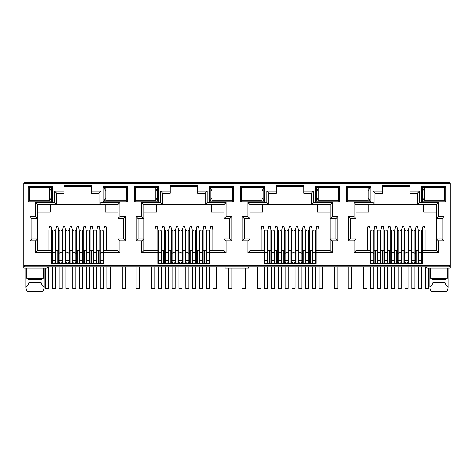 <?xml version="1.0" encoding="UTF-8"?>
<svg xmlns="http://www.w3.org/2000/svg" width="474" height="474" viewBox="0 0 474 474"><rect width="100%" height="100%" fill="white"/><g stroke="black" fill="none" stroke-linecap="round" stroke-linejoin="round"><path stroke-width="0.71" d="M448.955 266.821L448.955 265.476L450.3 265.476A1.345 1.345 0 0 1 448.955 266.821L25.045 266.821A1.345 1.345 0 0 1 23.7 265.476L23.7 183.592A1.345 1.345 0 0 1 25.045 182.241L448.955 182.241A1.345 1.345 0 0 1 450.3 183.592L448.955 183.592L448.955 182.241M47.287 266.821L47.287 268.171L23.7 268.171L23.7 265.476L25.045 265.476L25.045 183.592L24.097 183.592A1.345 0.954 -90 0 1 25.045 182.241L25.045 183.592L448.955 183.592L449.903 182.638M91.464 186.626L64.103 186.626M99.013 193.226L99.013 204.62L101.033 202.594L119.94 202.594L117.913 204.62L117.913 218.633L123.613 218.633L123.613 238.855L117.913 238.855L117.913 250.645L103.865 250.645L103.865 263.384L51.702 263.384L51.702 250.645L37.653 250.645L37.653 238.855L31.954 238.855L31.954 218.633L37.653 218.633L37.653 204.62L56.554 204.62L56.554 193.226L54.534 191.206L64.103 191.206L64.103 185.476L91.464 185.476L91.464 193.226L99.013 193.226L101.033 191.206L101.033 202.594M197.611 186.626L170.249 186.626M205.159 193.226L205.159 204.62L207.179 202.594L226.08 202.594L224.06 204.62L224.06 218.633L229.754 218.633L229.754 238.855L224.06 238.855L224.06 250.645L210.012 250.645L210.012 263.384L157.848 263.384L157.848 250.645L143.794 250.645L143.794 238.855L138.1 238.855L138.1 218.633L143.794 218.633L143.794 204.62L162.701 204.62L162.701 193.226L160.674 191.206L170.249 191.206L170.249 185.476L197.611 185.476L197.611 193.226L205.159 193.226L207.179 191.206L207.179 202.594M303.751 186.626L276.389 186.626M311.3 193.226L311.3 204.62L313.326 202.594L332.227 202.594L330.206 204.62L330.206 218.633L335.9 218.633L335.9 238.855L330.206 238.855L330.206 250.645L316.152 250.645L316.152 263.384L263.988 263.384L263.988 250.645L249.94 250.645L249.94 238.855L244.246 238.855L244.246 218.633L249.94 218.633L249.94 204.62L268.841 204.62L268.841 193.226L266.821 191.206L276.389 191.206L276.389 185.476L303.751 185.476L303.751 193.226L311.3 193.226L313.326 191.206L313.326 202.594M409.897 186.626L382.536 186.626M417.446 193.226L417.446 204.62L419.466 202.594L438.373 202.594L436.347 204.62L436.347 218.633L442.046 218.633L442.046 238.855L436.347 238.855L436.347 250.645L422.298 250.645L422.298 263.384L370.135 263.384L370.135 250.645L356.087 250.645L356.087 238.855L350.387 238.855L350.387 218.633L356.087 218.633L356.087 204.62L374.987 204.62L374.987 193.226L372.967 191.206L382.536 191.206L382.536 185.476L409.897 185.476L409.897 193.226L417.446 193.226L419.466 191.206L419.466 202.594M448.955 266.429A1.345 0.954 0 0 0 450.3 265.476L450.3 183.592M450.3 265.476L450.3 268.171L426.713 268.171L426.713 266.821M346.684 186.626L370.946 186.626L370.946 202.125L346.684 202.125L346.684 186.626L347.691 187.633L369.933 187.633L369.933 201.112L370.946 202.125M28.25 186.626L52.513 186.626L52.513 202.125L28.25 202.125L28.25 186.626L29.258 187.633L51.5 187.633L51.5 201.112L52.513 202.125M127.316 202.125L103.054 202.125L103.054 186.626L127.316 186.626L127.316 202.125L126.309 201.112L104.067 201.112L104.067 187.633L103.054 186.626M233.463 202.125L209.2 202.125L209.2 186.626L233.463 186.626L233.463 202.125L232.45 201.112L210.213 201.112L210.213 187.633L209.2 186.626M134.391 186.626L158.654 186.626L158.654 202.125L134.391 202.125L134.391 186.626L135.404 187.633L157.646 187.633L157.646 201.112L158.654 202.125M339.609 202.125L315.346 202.125L315.346 186.626L339.609 186.626L339.609 202.125L338.596 201.112L316.354 201.112L316.354 187.633L315.346 186.626M240.537 186.626L264.8 186.626L264.8 202.125L240.537 202.125L240.537 186.626L241.55 187.633L263.787 187.633L263.787 201.112L264.8 202.125M445.75 202.125L421.487 202.125L421.487 186.626L445.75 186.626L445.75 202.125L444.742 201.112L422.5 201.112L422.5 187.633L421.487 186.626M37.357 200.775L40.379 201.112L43.412 200.775M29.281 200.775L29.258 187.633L29.281 187.971L49.717 187.971L49.717 200.775L29.258 200.775M51.702 252.672L35.627 252.672L35.627 240.875L29.933 240.875L29.933 216.612L35.627 216.612L35.627 202.594L54.534 202.594L56.554 204.62L117.913 204.62M64.103 191.206L64.103 193.226L56.554 193.226M55.748 260.013L55.274 260.013M52.176 260.013L51.702 260.013M58.575 263.384L58.575 250.645L55.274 250.645M52.176 250.645L51.702 250.645L51.702 229.754L51.026 226.388L49.545 226.388L48.869 229.754L48.869 250.645M106.697 250.645L106.697 229.754L106.022 226.388L104.541 226.388L103.865 229.754L103.865 250.645L103.391 250.645M100.292 250.645L96.992 250.645L96.992 263.384M99.818 260.013L100.292 260.013M103.391 260.013L103.865 260.013M143.504 200.775L146.525 201.112L149.553 200.775M135.422 200.775L135.404 187.633L135.422 187.971L155.857 187.971L155.857 200.775L135.404 200.775M157.848 252.672L141.773 252.672L141.773 240.875L136.079 240.875L136.079 216.612L141.773 216.612L141.773 202.594L160.674 202.594L162.701 204.62L224.06 204.62M170.249 191.206L170.249 193.226L162.701 193.226M161.889 260.013L161.421 260.013M158.316 260.013L157.848 260.013M164.721 263.384L164.721 250.645L161.421 250.645M158.316 250.645L157.848 250.645L157.848 229.754L157.172 226.388L155.691 226.388L155.016 229.754L155.016 250.645M212.838 250.645L212.838 229.754L212.168 226.388L210.681 226.388L210.012 229.754L210.012 250.645L209.538 250.645M206.439 250.645L205.965 250.645L205.965 260.013L206.439 260.013M209.538 260.013L210.012 260.013M249.65 200.775L252.672 201.112L255.699 200.798M241.568 200.775L241.55 187.633L241.568 187.971L262.004 187.971L262.004 200.775L241.55 200.775M263.988 252.672L247.92 252.672L247.92 240.875L242.226 240.875L242.226 216.612L247.92 216.612L247.92 202.594L266.821 202.594L268.841 204.62L330.206 204.62L330.206 238.855L332.227 240.875L332.227 252.672L330.206 250.645L330.206 238.855M276.389 191.206L276.389 193.226L268.841 193.226M270.867 263.384L270.867 250.645L268.035 250.645L268.035 260.013L267.561 260.013M264.462 260.013L263.988 260.013M268.035 263.384L268.035 250.645L267.561 250.645M264.462 250.645L263.988 250.645L263.988 229.754L263.319 226.388L261.832 226.388L261.162 229.754L261.162 250.645M318.984 250.645L318.984 229.754L318.309 226.388L316.828 226.388L316.152 229.754L316.152 250.645L315.684 250.645M312.579 250.645L312.111 250.645L312.111 260.013L312.579 260.013M315.684 260.013L316.152 260.013M355.79 200.775L358.812 201.112L361.846 200.798M347.715 200.775L347.715 187.971M370.135 252.672L354.06 252.672L354.06 240.875L348.366 240.875L348.366 216.612L354.06 216.612L354.06 202.594L372.967 202.594L374.987 204.62L436.347 204.62M382.536 191.206L382.536 193.226L374.987 193.226M377.008 263.384L377.008 250.645L374.182 250.645L374.182 260.013L373.708 260.013M370.609 260.013L370.135 260.013M374.182 263.384L374.182 250.645L373.708 250.645M370.609 250.645L370.135 250.645L370.135 229.754L369.459 226.388L367.978 226.388L367.303 229.754L367.303 250.645M425.131 250.645L425.131 229.754L424.455 226.388L422.974 226.388L422.298 229.754L422.298 250.645L421.824 250.645M418.726 250.645L418.252 250.645L418.252 260.013L418.726 260.013M421.824 260.013L422.298 260.013M370.946 186.626L369.933 187.633L368.15 191.135M346.684 202.125L347.691 201.112L369.933 201.112L368.15 197.617M52.513 186.626L51.5 187.633L49.717 191.135M28.25 202.125L29.258 201.112L51.5 201.112L49.717 197.617M103.054 202.125L104.067 201.112L105.85 197.617M127.316 186.626L126.309 187.633L126.285 200.775M105.85 191.135L104.067 187.633L126.309 187.633L126.285 187.971M35.627 202.594L37.653 204.62M35.627 216.612L37.653 218.633L37.653 238.855L35.627 240.875M29.933 216.612L31.954 218.633M29.933 240.875L31.954 238.855M35.627 252.672L37.653 250.645M119.94 202.594L119.94 216.612L125.634 216.612L125.634 240.875L119.94 240.875L119.94 252.672L117.913 250.645M119.94 240.875L117.913 238.855L117.913 218.633L119.94 216.612M125.634 240.875L123.613 238.855M125.634 216.612L123.613 218.633M141.773 202.594L143.794 204.62M141.773 216.612L143.794 218.633L143.794 238.855L141.773 240.875M136.079 216.612L138.1 218.633M136.079 240.875L138.1 238.855M141.773 252.672L143.794 250.645M226.08 202.594L226.08 216.612L231.774 216.612L231.774 240.875L226.08 240.875L226.08 252.672L224.06 250.645M226.08 240.875L224.06 238.855L224.06 218.633L226.08 216.612M231.774 240.875L229.754 238.855M231.774 216.612L229.754 218.633M209.2 202.125L210.213 201.112L211.997 197.617M233.463 186.626L232.45 187.633L232.45 201.112L232.432 200.775L211.997 200.775L211.997 187.971L232.45 187.971L232.45 187.633L210.213 187.633L211.997 191.135M158.654 186.626L157.646 187.633L155.857 191.135M134.391 202.125L135.404 201.112L157.646 201.112L155.857 197.617M247.92 202.594L249.94 204.62M247.92 216.612L249.94 218.633L249.94 238.855L247.92 240.875M242.226 216.612L244.246 218.633M242.226 240.875L244.246 238.855M247.92 252.672L249.94 250.645M332.227 202.594L332.227 216.612L337.921 216.612L337.921 240.875L335.9 238.855M337.921 216.612L335.9 218.633M332.227 216.612L330.206 218.633M315.346 202.125L316.354 201.112L318.143 197.617M339.609 186.626L338.596 187.633L338.596 201.112L338.578 200.775L318.143 200.775L318.143 187.971L338.596 187.971L338.596 187.633L316.354 187.633L318.143 191.135M264.8 186.626L263.787 187.633L262.004 191.135M240.537 202.125L241.55 201.112L263.787 201.112L262.004 197.617M354.06 202.594L356.087 204.62M354.06 216.612L356.087 218.633L356.087 238.855L354.06 240.875M348.366 216.612L350.387 218.633M348.366 240.875L350.387 238.855M354.06 252.672L356.087 250.645M438.373 202.594L438.373 216.612L444.067 216.612L444.067 240.875L438.373 240.875L438.373 252.672L436.347 250.645M438.373 240.875L436.347 238.855L436.347 218.633L438.373 216.612M444.067 240.875L442.046 238.855M444.067 216.612L442.046 218.633M421.487 202.125L422.5 201.112L424.283 197.617M445.75 186.626L444.742 187.633L444.742 201.112L444.719 200.775L424.283 200.775L424.283 187.971L444.742 187.971L444.742 187.633L422.5 187.633L424.283 191.135M43.264 268.171L43.264 278.279L40.977 279.624L40.977 282.32C41.653 284.993 42.69 286.403 44.088 286.551L44.088 288.127L42.85 291.759L44.088 288.127L44.088 268.171M25.892 268.171L25.892 288.127L27.131 291.759L25.892 288.127L25.892 286.551C27.285 286.414 28.322 285.004 29.003 282.32L29.003 279.624L26.716 278.279L26.716 268.171M26.716 278.279L43.264 278.279M105.21 204.62L105.21 212.032L117.913 212.032M37.653 212.032L50.357 212.032L50.357 204.62M248.684 266.821L248.684 268.171L225.097 268.171L225.097 266.821M418.252 263.384L418.252 250.645L415.425 250.645L415.425 263.384M411.379 263.384L411.379 250.645L408.552 250.645L408.552 263.384M404.506 263.384L404.506 250.645L404.506 260.013L404.98 260.013M397.633 263.384L397.633 250.645L394.801 250.645L394.801 263.384M390.76 263.384L390.76 250.645L387.928 250.645L387.928 263.384M380.581 260.013L381.055 260.013L381.055 250.645L381.055 263.384M377.482 250.645L377.008 250.645L377.008 260.013L377.482 260.013M312.111 263.384L312.111 250.645L309.279 250.645L309.279 263.384M305.238 263.384L305.238 250.645L302.406 250.645L302.406 263.384M298.359 263.384L298.359 250.645L298.359 260.013L298.833 260.013M291.486 263.384L291.486 250.645L288.654 250.645L288.654 263.384M284.613 263.384L284.613 250.645L281.781 250.645L281.781 263.384M277.74 263.384L277.74 250.645L274.908 250.645L274.908 263.384M205.965 263.384L205.965 250.645L203.133 250.645L203.133 263.384M199.092 263.384L199.092 250.645L196.26 250.645L196.26 263.384M192.219 263.384L192.219 250.645L189.387 250.645L189.387 263.384M185.346 263.384L185.346 250.645L182.514 250.645L182.514 263.384M178.467 263.384L178.467 250.645L175.641 250.645L175.641 263.384M171.594 263.384L171.594 250.645L168.762 250.645L168.762 263.384M165.195 250.645L164.721 250.645L164.721 255.308L165.195 255.308M99.818 263.384L99.818 229.754L99.149 226.388L97.662 226.388L96.992 229.754L96.992 250.645L96.518 250.645M92.945 263.384L92.945 250.645L90.113 250.645L90.113 263.384M86.072 263.384L86.072 250.645L83.24 250.645L83.24 263.384M79.199 263.384L79.199 250.645L76.367 250.645L76.367 263.384M72.326 263.384L72.326 250.645L69.494 250.645L69.494 263.384M65.448 263.384L65.448 250.645L62.621 250.645L62.621 263.384M59.049 250.645L58.575 250.645L58.575 229.754L57.905 226.388L56.418 226.388L55.748 229.754L55.748 263.384M112.154 187.947L115.188 187.633L118.21 187.971M112.154 200.798L115.188 201.112L118.239 200.775M211.357 204.62L211.357 212.032L224.06 212.032M143.794 212.032L156.497 212.032L156.497 204.62M164.721 250.645L164.721 229.754L164.045 226.388L162.564 226.388L161.889 229.754L161.889 263.384M175.167 260.013L175.641 260.013L175.641 250.645L175.167 250.645M188.913 260.013L189.387 260.013L189.387 250.645L188.913 250.645M218.301 187.947L221.328 187.633L224.35 187.971M218.301 200.798L221.328 201.112L224.386 200.775M317.503 204.62L317.503 212.032L330.206 212.032M249.94 212.032L262.643 212.032L262.643 204.62M281.313 260.013L281.781 260.013L281.781 250.645L281.313 250.645M295.059 260.013L295.533 260.013L295.533 250.645L295.533 263.384M308.805 260.013L309.279 260.013L309.279 250.645L308.805 250.645M330.532 187.971L327.475 187.633L324.435 187.971M324.435 200.775L327.475 201.112L330.532 200.775M423.643 204.62L423.643 212.032L436.347 212.032M356.087 212.032L368.79 212.032L368.79 204.62M383.887 263.384L383.887 250.645L383.887 260.013L384.355 260.013M387.454 260.013L387.928 260.013L387.928 250.645L387.454 250.645M401.205 260.013L401.674 260.013L401.674 250.645L401.674 263.384M411.853 250.645L411.379 250.645L411.379 260.013L411.853 260.013M414.951 260.013L415.425 260.013L415.425 250.645L414.951 250.645M436.673 187.971L433.621 187.633L430.582 187.971M430.582 200.775L433.621 201.112L436.673 200.775M430.736 268.171L430.736 278.279L447.284 278.279L447.284 268.171M29.003 279.624L40.977 279.624M43.412 187.971L40.379 187.633L37.357 187.929M411.379 250.645L411.379 229.754L410.709 226.388L409.222 226.388L408.552 229.754L408.552 250.645L408.078 250.645M404.98 250.645L401.205 250.645M408.078 260.013L408.552 260.013M398.107 250.645L397.633 250.645L397.633 229.754L396.957 226.388L395.476 226.388L394.801 229.754L394.801 250.645L394.332 250.645M391.228 250.645L390.76 250.645L390.76 229.754L390.084 226.388L388.603 226.388L387.928 229.754L387.928 250.645M390.76 260.013L391.228 260.013M394.332 260.013L394.801 260.013M384.355 250.645L380.581 250.645M305.706 250.645L305.238 250.645L305.238 229.754L304.563 226.388L303.082 226.388L302.406 229.754L302.406 250.645L301.932 250.645M298.833 250.645L295.059 250.645M301.932 260.013L302.406 260.013M291.96 250.645L291.486 250.645L291.486 229.754L290.811 226.388L289.33 226.388L288.654 229.754L288.654 250.645L288.186 250.645M285.087 250.645L284.613 250.645L284.613 229.754L283.938 226.388L282.457 226.388L281.781 229.754L281.781 250.645M284.613 260.013L285.087 260.013M288.186 260.013L288.654 260.013M278.208 250.645L277.74 250.645L277.74 229.754L277.065 226.388L275.584 226.388L274.908 229.754L274.908 250.645L274.434 250.645M271.335 250.645L270.867 250.645L270.867 229.754L270.192 226.388L268.711 226.388L268.035 229.754L268.035 250.645M270.867 260.013L271.335 260.013M274.434 260.013L274.908 260.013M199.566 250.645L199.092 250.645L199.092 229.754L198.416 226.388L196.935 226.388L196.26 229.754L196.26 250.645L195.792 250.645M192.687 250.645L192.219 250.645L192.219 229.754L191.543 226.388L190.062 226.388L189.387 229.754L189.387 250.645M192.219 260.013L192.687 260.013M195.792 260.013L196.26 260.013M185.814 250.645L185.346 250.645L185.346 229.754L184.67 226.388L183.189 226.388L182.514 229.754L182.514 250.645L182.04 250.645M178.941 250.645L178.467 250.645L178.467 229.754L177.797 226.388L176.31 226.388L175.641 229.754L175.641 250.645M178.467 260.013L178.941 260.013M182.04 260.013L182.514 260.013M172.068 250.645L171.594 250.645L171.594 229.754L170.918 226.388L169.437 226.388L168.762 229.754L168.762 250.645L168.294 250.645M164.721 260.013L165.195 260.013M168.294 260.013L168.762 260.013M93.419 250.645L92.945 250.645L92.945 229.754L92.27 226.388L90.789 226.388L90.113 229.754L90.113 250.645L89.645 250.645M86.546 250.645L86.072 250.645L86.072 229.754L85.397 226.388L83.916 226.388L83.24 229.754L83.24 250.645L82.772 250.645M86.072 260.013L86.546 260.013M89.645 260.013L90.113 260.013M79.668 250.645L79.199 250.645L79.199 229.754L78.524 226.388L77.043 226.388L76.367 229.754L76.367 250.645L75.893 250.645M72.795 250.645L72.326 250.645L72.326 229.754L71.651 226.388L70.17 226.388L69.494 229.754L69.494 250.645L69.02 250.645M72.326 260.013L72.795 260.013M75.893 260.013L76.367 260.013M65.922 250.645L65.448 250.645L65.448 229.754L64.778 226.388L63.291 226.388L62.621 229.754L62.621 250.645L62.147 250.645M58.575 260.013L59.049 260.013M62.147 260.013L62.621 260.013M69.494 260.013L69.02 260.013M65.922 260.013L65.448 260.013M83.24 260.013L82.772 260.013M79.668 260.013L79.199 260.013M96.992 260.013L96.518 260.013M93.419 260.013L92.945 260.013M149.553 187.971L146.525 187.633L143.504 187.929M172.068 260.013L171.594 260.013M185.814 260.013L185.346 260.013M203.133 260.013L202.665 260.013M199.566 260.013L199.092 260.013M205.965 250.645L205.965 229.754L205.289 226.388L203.808 226.388L203.133 229.754L203.133 250.645L202.665 250.645M255.699 187.947L252.672 187.633L249.65 187.929M278.208 260.013L277.74 260.013M291.96 260.013L291.486 260.013M305.706 260.013L305.238 260.013M361.846 187.947L358.812 187.633L355.79 187.929M398.107 260.013L397.633 260.013M430.736 278.279L433.023 279.624L444.997 279.624L447.284 278.279M29.003 282.32L40.977 282.32M309.279 250.645L309.279 229.754L309.955 226.388L311.436 226.388L312.111 229.754L312.111 250.645M295.533 250.645L295.533 229.754L296.203 226.388L297.69 226.388L298.359 229.754L298.359 250.645M415.425 250.645L415.425 229.754L416.095 226.388L417.582 226.388L418.252 229.754L418.252 250.645M401.674 250.645L401.674 229.754L402.349 226.388L403.83 226.388L404.506 229.754L404.506 250.645M381.055 250.645L381.055 229.754L381.73 226.388L383.211 226.388L383.887 229.754L383.887 250.645M374.182 250.645L374.182 229.754L374.851 226.388L376.338 226.388L377.008 229.754L377.008 250.645M433.023 279.624L433.023 282.32L444.997 282.32L444.997 279.624M27.131 291.759L42.85 291.759M448.108 268.171L448.108 288.127L446.869 291.759L448.108 288.127L448.108 286.551C446.715 286.414 445.679 285.004 444.997 282.32M431.15 291.759L429.912 288.127L431.15 291.759L446.869 291.759M433.023 282.32C432.347 284.993 431.31 286.403 429.912 286.551L429.912 268.171M62.147 231.419A1.552 1.428 180 0 0 60.595 229.991A1.552 1.428 180 0 0 59.049 231.419L59.049 253.934A1.552 1.428 0 0 1 60.595 252.506A1.552 1.428 0 0 1 62.147 253.934L62.147 231.419M60.595 263.248A1.552 1.552 0 0 0 62.147 261.701A1.552 1.552 0 0 0 60.595 260.149A1.552 1.552 0 0 0 59.049 261.701A1.552 1.552 0 0 0 60.595 263.248M59.049 266.821L59.049 288.388L62.147 288.388L62.147 266.821M69.02 231.419A1.552 1.428 180 0 0 67.474 229.991A1.552 1.428 180 0 0 65.922 231.419L65.922 253.934A1.552 1.428 0 0 1 67.474 252.506A1.552 1.428 0 0 1 69.02 253.934L69.02 231.419M67.474 263.248A1.552 1.552 0 0 0 69.02 261.701A1.552 1.552 0 0 0 67.474 260.149A1.552 1.552 0 0 0 65.922 261.701A1.552 1.552 0 0 0 67.474 263.248M65.922 266.821L65.922 288.388L69.02 288.388L69.02 266.821M75.893 231.419A1.552 1.428 180 0 0 74.347 229.991A1.552 1.428 180 0 0 72.795 231.419L72.795 253.934A1.552 1.428 0 0 1 74.347 252.506A1.552 1.428 0 0 1 75.893 253.934L75.893 231.419M74.347 263.248A1.552 1.552 0 0 0 75.893 261.701A1.552 1.552 0 0 0 74.347 260.149A1.552 1.552 0 0 0 72.795 261.701A1.552 1.552 0 0 0 74.347 263.248M72.795 266.821L72.795 288.388L75.893 288.388L75.893 266.821M82.772 231.419A1.552 1.428 180 0 0 81.22 229.991A1.552 1.428 180 0 0 79.668 231.419L79.668 253.934A1.552 1.428 0 0 1 81.22 252.506A1.552 1.428 0 0 1 82.772 253.934L82.772 231.419M81.22 263.248A1.552 1.552 0 0 0 82.772 261.701A1.552 1.552 0 0 0 81.22 260.149A1.552 1.552 0 0 0 79.668 261.701A1.552 1.552 0 0 0 81.22 263.248M79.668 266.821L79.668 288.388L82.772 288.388L82.772 266.821M89.645 231.419A1.552 1.428 180 0 0 88.093 229.991A1.552 1.428 180 0 0 86.546 231.419L86.546 253.934A1.552 1.428 0 0 1 88.093 252.506A1.552 1.428 0 0 1 89.645 253.934L89.645 231.419M88.093 263.248A1.552 1.552 0 0 0 89.645 261.701A1.552 1.552 0 0 0 88.093 260.149A1.552 1.552 0 0 0 86.546 261.701A1.552 1.552 0 0 0 88.093 263.248M86.546 266.821L86.546 288.388L89.645 288.388L89.645 266.821M96.518 231.419A1.552 1.428 180 0 0 94.966 229.991A1.552 1.428 180 0 0 93.419 231.419L93.419 253.934A1.552 1.428 0 0 1 94.966 252.506A1.552 1.428 0 0 1 96.518 253.934L96.518 231.419M94.966 263.248A1.552 1.552 0 0 0 96.518 261.701A1.552 1.552 0 0 0 94.966 260.149A1.552 1.552 0 0 0 93.419 261.701A1.552 1.552 0 0 0 94.966 263.248M93.419 266.821L93.419 288.388L96.518 288.388L96.518 266.821M103.391 231.419A1.552 1.428 180 0 0 101.845 229.991A1.552 1.428 180 0 0 100.292 231.419L100.292 253.934A1.552 1.428 0 0 1 101.845 252.506A1.552 1.428 0 0 1 103.391 253.934L103.391 231.419M101.845 263.248A1.552 1.552 0 0 0 103.391 261.701A1.552 1.552 0 0 0 101.845 260.149A1.552 1.552 0 0 0 100.292 261.701A1.552 1.552 0 0 0 101.845 263.248M100.292 266.821L100.292 288.388L103.391 288.388L103.391 266.821M55.274 231.419A1.552 1.428 180 0 0 53.722 229.991A1.552 1.428 180 0 0 52.176 231.419L52.176 253.934A1.552 1.428 0 0 1 53.722 252.506A1.552 1.428 0 0 1 55.274 253.934L55.274 231.419M53.722 263.248A1.552 1.552 0 0 0 55.274 261.701A1.552 1.552 0 0 0 53.722 260.149A1.552 1.552 0 0 0 52.176 261.701A1.552 1.552 0 0 0 53.722 263.248M52.176 266.821L52.176 288.388L55.274 288.388L55.274 266.821M45.267 268.171L45.267 288.388L48.638 288.388L48.638 266.821M126.309 187.971L105.85 187.971L105.85 200.775L126.309 200.775M122.298 266.821L122.298 288.388L125.663 288.388L125.663 266.821M106.863 266.821L106.863 288.388L110.235 288.388L110.235 266.821M228.438 268.171L228.438 288.388L231.81 288.388L231.81 268.171M213.01 266.821L213.01 288.388L216.375 288.388L216.375 266.821M334.585 266.821L334.585 288.388L337.956 288.388L337.956 266.821M319.15 266.821L319.15 288.388L322.521 288.388L322.521 266.821M425.296 266.821L425.296 288.388L428.668 288.388L428.668 268.171M151.413 266.821L151.413 288.388L154.779 288.388L154.779 266.821M135.979 266.821L135.979 288.388L139.344 288.388L139.344 266.821M257.554 266.821L257.554 288.388L260.925 288.388L260.925 266.821M242.119 268.171L242.119 288.388L245.491 288.388L245.491 268.171M347.691 200.775L368.15 200.775L368.15 187.971L347.691 187.971M363.7 266.821L363.7 288.388L367.072 288.388L367.072 266.821M348.266 266.821L348.266 288.388L351.637 288.388L351.637 266.821M168.294 231.419A1.552 1.428 180 0 0 166.741 229.991A1.552 1.428 180 0 0 165.195 231.419L165.195 253.934A1.552 1.428 0 0 1 166.741 252.506A1.552 1.428 0 0 1 168.294 253.934L168.294 231.419M166.741 263.248A1.552 1.552 0 0 0 168.294 261.701A1.552 1.552 0 0 0 166.741 260.149A1.552 1.552 0 0 0 165.195 261.701A1.552 1.552 0 0 0 166.741 263.248M165.195 266.821L165.195 288.388L168.294 288.388L168.294 266.821M175.167 231.419A1.552 1.428 180 0 0 173.614 229.991A1.552 1.428 180 0 0 172.068 231.419L172.068 253.934A1.552 1.428 0 0 1 173.614 252.506A1.552 1.428 0 0 1 175.167 253.934L175.167 231.419M173.614 263.248A1.552 1.552 0 0 0 175.167 261.701A1.552 1.552 0 0 0 173.614 260.149A1.552 1.552 0 0 0 172.068 261.701A1.552 1.552 0 0 0 173.614 263.248M172.068 266.821L172.068 288.388L175.167 288.388L175.167 266.821M182.04 231.419A1.552 1.428 180 0 0 180.493 229.991A1.552 1.428 180 0 0 178.941 231.419L178.941 253.934A1.552 1.428 0 0 1 180.493 252.506A1.552 1.428 0 0 1 182.04 253.934L182.04 231.419M180.493 263.248A1.552 1.552 0 0 0 182.04 261.701A1.552 1.552 0 0 0 180.493 260.149A1.552 1.552 0 0 0 178.941 261.701A1.552 1.552 0 0 0 180.493 263.248M178.941 266.821L178.941 288.388L182.04 288.388L182.04 266.821M188.913 231.419A1.552 1.428 180 0 0 187.366 229.991A1.552 1.428 180 0 0 185.814 231.419L185.814 253.934A1.552 1.428 0 0 1 187.366 252.506A1.552 1.428 0 0 1 188.913 253.934L188.913 231.419M187.366 263.248A1.552 1.552 0 0 0 188.913 261.701A1.552 1.552 0 0 0 187.366 260.149A1.552 1.552 0 0 0 185.814 261.701A1.552 1.552 0 0 0 187.366 263.248M185.814 266.821L185.814 288.388L188.913 288.388L188.913 266.821M195.792 231.419A1.552 1.428 180 0 0 194.239 229.991A1.552 1.428 180 0 0 192.687 231.419L192.687 253.934A1.552 1.428 0 0 1 194.239 252.506A1.552 1.428 0 0 1 195.792 253.934L195.792 231.419M194.239 263.248A1.552 1.552 0 0 0 195.792 261.701A1.552 1.552 0 0 0 194.239 260.149A1.552 1.552 0 0 0 192.687 261.701A1.552 1.552 0 0 0 194.239 263.248M192.687 266.821L192.687 288.388L195.792 288.388L195.792 266.821M202.665 231.419A1.552 1.428 180 0 0 201.112 229.991A1.552 1.428 180 0 0 199.566 231.419L199.566 253.934A1.552 1.428 0 0 1 201.112 252.506A1.552 1.428 0 0 1 202.665 253.934L202.665 231.419M201.112 263.248A1.552 1.552 0 0 0 202.665 261.701A1.552 1.552 0 0 0 201.112 260.149A1.552 1.552 0 0 0 199.566 261.701A1.552 1.552 0 0 0 201.112 263.248M199.566 266.821L199.566 288.388L202.665 288.388L202.665 266.821M209.538 231.419A1.552 1.428 180 0 0 207.985 229.991A1.552 1.428 180 0 0 206.439 231.419L206.439 253.934A1.552 1.428 0 0 1 207.985 252.506A1.552 1.428 0 0 1 209.538 253.934L209.538 231.419M207.985 263.248A1.552 1.552 0 0 0 209.538 261.701A1.552 1.552 0 0 0 207.985 260.149A1.552 1.552 0 0 0 206.439 261.701A1.552 1.552 0 0 0 207.985 263.248M206.439 266.821L206.439 288.388L209.538 288.388L209.538 266.821M161.421 231.419A1.552 1.428 180 0 0 159.868 229.991A1.552 1.428 180 0 0 158.316 231.419L158.316 253.934A1.552 1.428 0 0 1 159.868 252.506A1.552 1.428 0 0 1 161.421 253.934L161.421 231.419M159.868 263.248A1.552 1.552 0 0 0 161.421 261.701A1.552 1.552 0 0 0 159.868 260.149A1.552 1.552 0 0 0 158.316 261.701A1.552 1.552 0 0 0 159.868 263.248M158.316 266.821L158.316 288.388L161.421 288.388L161.421 266.821M274.434 231.419A1.552 1.428 180 0 0 272.888 229.991A1.552 1.428 180 0 0 271.335 231.419L271.335 253.934A1.552 1.428 0 0 1 272.888 252.506A1.552 1.428 0 0 1 274.434 253.934L274.434 231.419M272.888 263.248A1.552 1.552 0 0 0 274.434 261.701A1.552 1.552 0 0 0 272.888 260.149A1.552 1.552 0 0 0 271.335 261.701A1.552 1.552 0 0 0 272.888 263.248A1.552 1.552 0 0 0 274.434 261.701A1.552 1.552 0 0 0 272.888 260.149M271.335 266.821L271.335 288.388L274.434 288.388L274.434 266.821M281.313 231.419A1.552 1.428 180 0 0 279.761 229.991A1.552 1.428 180 0 0 278.208 231.419L278.208 253.934A1.552 1.428 0 0 1 279.761 252.506A1.552 1.428 0 0 1 281.313 253.934L281.313 231.419M279.761 263.248A1.552 1.552 0 0 0 281.313 261.701A1.552 1.552 0 0 0 279.761 260.149A1.552 1.552 0 0 0 278.208 261.701A1.552 1.552 0 0 0 279.761 263.248M278.208 266.821L278.208 288.388L281.313 288.388L281.313 266.821M288.186 231.419A1.552 1.428 180 0 0 286.634 229.991A1.552 1.428 180 0 0 285.087 231.419L285.087 253.934A1.552 1.428 0 0 1 286.634 252.506A1.552 1.428 0 0 1 288.186 253.934L288.186 231.419M286.634 263.248A1.552 1.552 0 0 0 288.186 261.701A1.552 1.552 0 0 0 286.634 260.149A1.552 1.552 0 0 0 285.087 261.701A1.552 1.552 0 0 0 286.634 263.248M285.087 266.821L285.087 288.388L288.186 288.388L288.186 266.821M295.059 231.419A1.552 1.428 180 0 0 293.507 229.991A1.552 1.428 180 0 0 291.96 231.419L291.96 253.934A1.552 1.428 0 0 1 293.507 252.506A1.552 1.428 0 0 1 295.059 253.934L295.059 231.419M293.507 263.248A1.552 1.552 0 0 0 295.059 261.701A1.552 1.552 0 0 0 293.507 260.149A1.552 1.552 0 0 0 291.96 261.701A1.552 1.552 0 0 0 293.507 263.248M291.96 266.821L291.96 288.388L295.059 288.388L295.059 266.821M301.932 231.419A1.552 1.428 180 0 0 300.386 229.991A1.552 1.428 180 0 0 298.833 231.419L298.833 253.934A1.552 1.428 0 0 1 300.386 252.506A1.552 1.428 0 0 1 301.932 253.934L301.932 231.419M300.386 263.248A1.552 1.552 0 0 0 301.932 261.701A1.552 1.552 0 0 0 300.386 260.149A1.552 1.552 0 0 0 298.833 261.701A1.552 1.552 0 0 0 300.386 263.248M298.833 266.821L298.833 288.388L301.932 288.388L301.932 266.821M308.805 231.419A1.552 1.428 180 0 0 307.259 229.991A1.552 1.428 180 0 0 305.706 231.419L305.706 253.934A1.552 1.428 0 0 1 307.259 252.506A1.552 1.428 0 0 1 308.805 253.934L308.805 231.419M307.259 263.248A1.552 1.552 0 0 0 308.805 261.701A1.552 1.552 0 0 0 307.259 260.149A1.552 1.552 0 0 0 305.706 261.701A1.552 1.552 0 0 0 307.259 263.248M305.706 266.821L305.706 288.388L308.805 288.388L308.805 266.821M315.684 231.419A1.552 1.428 180 0 0 314.132 229.991A1.552 1.428 180 0 0 312.579 231.419L312.579 253.934A1.552 1.428 0 0 1 314.132 252.506A1.552 1.428 0 0 1 315.684 253.934L315.684 231.419M314.132 263.248A1.552 1.552 0 0 0 315.684 261.701A1.552 1.552 0 0 0 314.132 260.149A1.552 1.552 0 0 0 312.579 261.701A1.552 1.552 0 0 0 314.132 263.248M312.579 266.821L312.579 288.388L315.684 288.388L315.684 266.821M267.561 231.419A1.552 1.428 180 0 0 266.015 229.991A1.552 1.428 180 0 0 264.462 231.419L264.462 253.934A1.552 1.428 0 0 1 266.015 252.506A1.552 1.428 0 0 1 267.561 253.934L267.561 231.419M266.015 263.248A1.552 1.552 0 0 0 267.561 261.701A1.552 1.552 0 0 0 266.015 260.149A1.552 1.552 0 0 0 264.462 261.701A1.552 1.552 0 0 0 266.015 263.248M264.462 266.821L264.462 288.388L267.561 288.388L267.561 266.821M380.581 231.419A1.552 1.428 180 0 0 379.034 229.991A1.552 1.428 180 0 0 377.482 231.419L377.482 253.934A1.552 1.428 0 0 1 379.034 252.506A1.552 1.428 0 0 1 380.581 253.934L380.581 231.419M379.034 263.248A1.552 1.552 0 0 0 380.581 261.701A1.552 1.552 0 0 0 379.034 260.149A1.552 1.552 0 0 0 377.482 261.701A1.552 1.552 0 0 0 379.034 263.248M377.482 266.821L377.482 288.388L380.581 288.388L380.581 266.821M387.454 231.419A1.552 1.428 180 0 0 385.907 229.991A1.552 1.428 180 0 0 384.355 231.419L384.355 253.934A1.552 1.428 0 0 1 385.907 252.506A1.552 1.428 0 0 1 387.454 253.934L387.454 231.419M385.907 263.248A1.552 1.552 0 0 0 387.454 261.701A1.552 1.552 0 0 0 385.907 260.149A1.552 1.552 0 0 0 384.355 261.701A1.552 1.552 0 0 0 385.907 263.248M384.355 266.821L384.355 288.388L387.454 288.388L387.454 266.821M394.332 231.419A1.552 1.428 180 0 0 392.78 229.991A1.552 1.428 180 0 0 391.228 231.419L391.228 253.934A1.552 1.428 0 0 1 392.78 252.506A1.552 1.428 0 0 1 394.332 253.934L394.332 231.419M392.78 263.248A1.552 1.552 0 0 0 394.332 261.701A1.552 1.552 0 0 0 392.78 260.149A1.552 1.552 0 0 0 391.228 261.701A1.552 1.552 0 0 0 392.78 263.248A1.552 1.552 0 0 0 394.332 261.701A1.552 1.552 0 0 0 392.78 260.149M391.228 266.821L391.228 288.388L394.332 288.388L394.332 266.821M401.205 231.419A1.552 1.428 180 0 0 399.653 229.991A1.552 1.428 180 0 0 398.107 231.419L398.107 253.934A1.552 1.428 0 0 1 399.653 252.506A1.552 1.428 0 0 1 401.205 253.934L401.205 231.419M399.653 263.248A1.552 1.552 0 0 0 401.205 261.701A1.552 1.552 0 0 0 399.653 260.149A1.552 1.552 0 0 0 398.107 261.701A1.552 1.552 0 0 0 399.653 263.248M398.107 266.821L398.107 288.388L401.205 288.388L401.205 266.821M408.078 231.419A1.552 1.428 180 0 0 406.526 229.991A1.552 1.428 180 0 0 404.98 231.419L404.98 253.934A1.552 1.428 0 0 1 406.526 252.506A1.552 1.428 0 0 1 408.078 253.934L408.078 231.419M406.526 263.248A1.552 1.552 0 0 0 408.078 261.701A1.552 1.552 0 0 0 406.526 260.149A1.552 1.552 0 0 0 404.98 261.701A1.552 1.552 0 0 0 406.526 263.248M404.98 266.821L404.98 288.388L408.078 288.388L408.078 266.821M414.951 231.419A1.552 1.428 180 0 0 413.405 229.991A1.552 1.428 180 0 0 411.853 231.419L411.853 253.934A1.552 1.428 0 0 1 413.405 252.506A1.552 1.428 0 0 1 414.951 253.934L414.951 231.419M413.405 263.248A1.552 1.552 0 0 0 414.951 261.701A1.552 1.552 0 0 0 413.405 260.149A1.552 1.552 0 0 0 411.853 261.701A1.552 1.552 0 0 0 413.405 263.248M411.853 266.821L411.853 288.388L414.951 288.388L414.951 266.821M421.824 231.419A1.552 1.428 180 0 0 420.278 229.991A1.552 1.428 180 0 0 418.726 231.419L418.726 253.934A1.552 1.428 0 0 1 420.278 252.506A1.552 1.428 0 0 1 421.824 253.934L421.824 231.419M420.278 263.248A1.552 1.552 0 0 0 421.824 261.701A1.552 1.552 0 0 0 420.278 260.149A1.552 1.552 0 0 0 418.726 261.701A1.552 1.552 0 0 0 420.278 263.248M418.726 266.821L418.726 288.388L421.824 288.388L421.824 266.821M373.708 231.419A1.552 1.428 180 0 0 372.155 229.991A1.552 1.428 180 0 0 370.609 231.419L370.609 253.934A1.552 1.428 0 0 1 372.155 252.506A1.552 1.428 0 0 1 373.708 253.934L373.708 231.419M372.155 263.248A1.552 1.552 0 0 0 373.708 261.701A1.552 1.552 0 0 0 372.155 260.149A1.552 1.552 0 0 0 370.609 261.701A1.552 1.552 0 0 0 372.155 263.248M370.609 266.821L370.609 288.388L373.708 288.388L373.708 266.821M24.097 183.592L23.7 183.592M448.955 183.592L448.955 265.476L25.045 265.476L25.045 266.821M25.045 266.429A1.345 0.954 180 0 1 23.7 265.476M91.464 191.206L101.033 191.206M119.94 252.672L103.865 252.672M54.534 202.594L54.534 191.206M197.611 191.206L207.179 191.206M226.08 252.672L210.012 252.672M160.674 202.594L160.674 191.206M303.751 191.206L313.326 191.206M337.921 240.875L332.227 240.875M332.227 252.672L316.152 252.672M266.821 202.594L266.821 191.206M409.897 191.206L419.466 191.206M438.373 252.672L422.298 252.672M372.967 202.594L372.967 191.206M55.748 255.308L55.274 255.308M52.176 255.308L51.702 255.308M99.818 255.308L100.292 255.308M103.391 255.308L103.865 255.308M161.889 255.308L161.421 255.308M158.316 255.308L157.848 255.308M205.965 255.308L206.439 255.308M209.538 255.308L210.012 255.308M268.035 255.308L267.561 255.308M264.462 255.308L263.988 255.308M312.111 255.308L312.579 255.308M315.684 255.308L316.152 255.308M374.182 255.308L373.708 255.308M370.609 255.308L370.135 255.308M418.252 255.308L418.726 255.308M421.824 255.308L422.298 255.308M416.907 250.645L416.907 263.384M409.897 263.384L409.897 250.645M404.506 255.308L404.98 255.308M408.078 255.308L408.552 255.308M403.161 250.645L403.161 263.384M396.151 263.384L396.151 250.645M390.76 255.308L391.228 255.308M394.332 255.308L394.801 255.308M389.409 250.645L389.409 263.384M382.399 263.384L382.399 250.645M377.008 255.308L377.482 255.308M380.581 255.308L381.055 255.308M375.663 250.645L375.663 263.384M310.76 250.645L310.76 263.384M303.751 263.384L303.751 250.645M298.359 255.308L298.833 255.308M301.932 255.308L302.406 255.308M297.014 250.645L297.014 263.384M290.005 263.384L290.005 250.645M284.613 255.308L285.087 255.308M288.186 255.308L288.654 255.308M283.268 250.645L283.268 263.384M276.259 263.384L276.259 250.645M270.867 255.308L271.335 255.308M274.434 255.308L274.908 255.308M269.516 250.645L269.516 263.384M204.62 250.645L204.62 263.384M197.611 263.384L197.611 250.645M192.219 255.308L192.687 255.308M195.792 255.308L196.26 255.308M190.868 250.645L190.868 263.384M183.859 263.384L183.859 250.645M178.467 255.308L178.941 255.308M182.04 255.308L182.514 255.308M177.122 250.645L177.122 263.384M170.113 263.384L170.113 250.645M168.294 255.308L168.762 255.308M163.37 250.645L163.37 263.384M98.474 250.645L98.474 263.384M91.464 263.384L91.464 250.645M86.072 255.308L86.546 255.308M89.645 255.308L90.113 255.308M84.728 250.645L84.728 263.384M77.718 263.384L77.718 250.645M72.326 255.308L72.795 255.308M75.893 255.308L76.367 255.308M70.976 250.645L70.976 263.384M63.966 263.384L63.966 250.645M58.575 255.308L59.049 255.308M62.147 255.308L62.621 255.308M57.23 250.645L57.23 263.384M57.093 263.384L57.093 250.645M69.494 255.308L69.02 255.308M65.922 255.308L65.448 255.308M64.103 250.645L64.103 263.384M70.839 263.384L70.839 250.645M83.24 255.308L82.772 255.308M79.668 255.308L79.199 255.308M77.849 250.645L77.849 263.384M84.591 263.384L84.591 250.645M96.992 255.308L96.518 255.308M93.419 255.308L92.945 255.308M91.6 250.645L91.6 263.384M98.337 263.384L98.337 250.645M163.24 263.384L163.24 250.645M175.641 255.308L175.167 255.308M172.068 255.308L171.594 255.308M170.249 250.645L170.249 263.384M176.986 263.384L176.986 250.645M189.387 255.308L188.913 255.308M185.814 255.308L185.346 255.308M183.995 250.645L183.995 263.384M190.732 263.384L190.732 250.645M203.133 255.308L202.665 255.308M199.566 255.308L199.092 255.308M197.741 250.645L197.741 263.384M204.484 263.384L204.484 250.645M269.38 263.384L269.38 250.645M281.781 255.308L281.313 255.308M278.208 255.308L277.74 255.308M276.389 250.645L276.389 263.384M283.132 263.384L283.132 250.645M295.533 255.308L295.059 255.308M291.96 255.308L291.486 255.308M290.141 250.645L290.141 263.384M296.878 263.384L296.878 250.645M309.279 255.308L308.805 255.308M305.706 255.308L305.238 255.308M303.887 250.645L303.887 263.384M310.63 263.384L310.63 250.645M375.526 263.384L375.526 250.645M387.928 255.308L387.454 255.308M384.355 255.308L383.887 255.308M382.536 250.645L382.536 263.384M389.273 263.384L389.273 250.645M401.674 255.308L401.205 255.308M398.107 255.308L397.633 255.308M396.282 250.645L396.282 263.384M403.024 263.384L403.024 250.645M415.425 255.308L414.951 255.308M411.853 255.308L411.379 255.308M410.034 250.645L410.034 263.384M416.77 263.384L416.77 250.645M59.049 263.384L59.049 253.934M62.147 263.384L62.147 253.934M65.922 263.384L65.922 253.934M69.02 263.384L69.02 253.934M72.795 263.384L72.795 253.934M75.893 263.384L75.893 253.934M79.668 263.384L79.668 253.934M82.772 263.384L82.772 253.934M86.546 263.384L86.546 253.934M89.645 263.384L89.645 253.934M93.419 263.384L93.419 253.934M96.518 263.384L96.518 253.934M100.292 263.384L100.292 253.934M103.391 263.384L103.391 253.934M52.176 263.384L52.176 253.934M55.274 263.384L55.274 253.934M165.195 263.384L165.195 253.934M168.294 263.384L168.294 253.934M172.068 263.384L172.068 253.934M175.167 263.384L175.167 253.934M178.941 263.384L178.941 253.934M182.04 263.384L182.04 253.934M185.814 263.384L185.814 253.934M188.913 263.384L188.913 253.934M192.687 263.384L192.687 253.934M195.792 263.384L195.792 253.934M199.566 263.384L199.566 253.934M202.665 263.384L202.665 253.934M206.439 263.384L206.439 253.934M209.538 263.384L209.538 253.934M158.316 263.384L158.316 253.934M161.421 263.384L161.421 253.934M271.335 263.384L271.335 253.934M274.434 263.384L274.434 253.934M278.208 263.384L278.208 253.934M281.313 263.384L281.313 253.934M285.087 263.384L285.087 253.934M288.186 263.384L288.186 253.934M291.96 263.384L291.96 253.934M295.059 263.384L295.059 253.934M298.833 263.384L298.833 253.934M301.932 263.384L301.932 253.934M305.706 263.384L305.706 253.934M308.805 263.384L308.805 253.934M312.579 263.384L312.579 253.934M315.684 263.384L315.684 253.934M264.462 263.384L264.462 253.934M267.561 263.384L267.561 253.934M377.482 263.384L377.482 253.934M380.581 263.384L380.581 253.934M384.355 263.384L384.355 253.934M387.454 263.384L387.454 253.934M391.228 263.384L391.228 253.934M394.332 263.384L394.332 253.934M398.107 263.384L398.107 253.934M401.205 263.384L401.205 253.934M404.98 263.384L404.98 253.934M408.078 263.384L408.078 253.934M411.853 263.384L411.853 253.934M414.951 263.384L414.951 253.934M418.726 263.384L418.726 253.934M421.824 263.384L421.824 253.934M370.609 263.384L370.609 253.934M373.708 263.384L373.708 253.934"/></g></svg>
